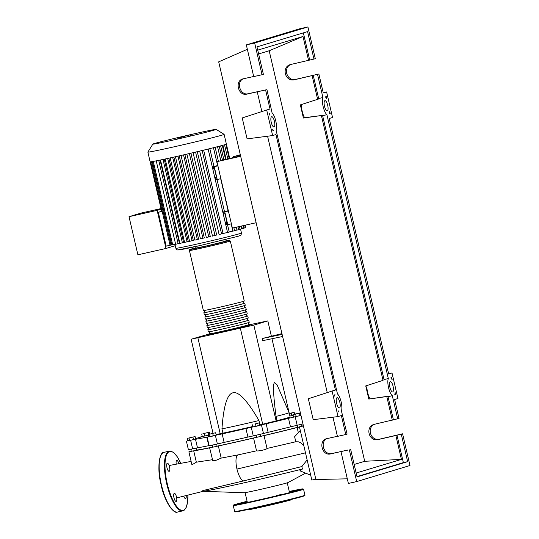 <?xml version="1.0" encoding="UTF-8"?>
<svg xmlns="http://www.w3.org/2000/svg" width="539" height="539" viewBox="0 0 539 539"><rect width="100%" height="100%" fill="white"/><g stroke="black" fill="none" stroke-linecap="round" stroke-linejoin="round"><path stroke-width="0.81" d="M240.381 155.064L236.095 156.027L240.313 154.774M240.394 155.111L233.407 156.687L240.306 154.727M233.596 157.496L233.407 156.687M196.162 448.044L196.6 449.93A59.182 1.273 -13.1 0 0 212.817 447.06M217.096 446.151A59.182 1.273 -13.1 0 0 236.223 441.946A59.182 1.273 -13.1 0 0 256.598 437.27M282.113 334.382L262.21 338.539L281.931 333.607M282.604 336.511L262.709 340.668L262.21 338.539M208.876 334.099L191.129 339.233L213.013 433.241M191.129 339.233L253.835 325.118L267.816 320.9L249.739 324.714M240.394 328.392L262.688 424.2L259.96 424.813L258.969 420.555C247.32 400.524 238.676 391.267 233.03 392.79C227.276 393.834 223.577 405.867 221.947 428.889L222.937 433.147L216.085 434.535M197.921 337.96L220.208 433.76M253.835 325.118L276.13 420.919L262.688 424.2M271.966 338.735L290.049 416.721M267.816 320.9L271.353 336.107M276.035 416.391A39.354 0.849 -13.1 0 0 289.106 412.692A39.354 0.849 -13.1 0 0 289.106 412.685L277.073 384.866L274.701 382.616C272.768 382.946 273.212 394.204 276.035 416.391L277.033 420.649L276.13 420.919M252.636 426.538A39.354 0.849 166.9 0 1 222.937 433.147M221.947 428.889A39.354 0.849 -13.1 0 0 258.969 420.555M289.106 412.692L290.097 416.95A39.354 0.849 166.9 0 1 277.033 420.649M202.947 433.666L209.415 432.204L202.947 433.666M209.833 433.996L209.415 432.204M208.593 434.306L208.189 432.581M208.357 435.141L204.914 435.963L204.335 433.491M204.914 435.963L202.293 436.502L201.714 434.036M187.235 438.375L195.091 436.556L187.235 438.375L187.808 440.841L189.58 440.511L189.007 438.039M192.935 437.129L193.508 439.602L195.664 439.022L195.091 436.556M193.508 439.602L189.58 440.511M208.991 434.313L215.661 432.729L208.991 434.313L209.563 436.779L208.761 436.88L208.189 434.407M212.73 433.471L213.303 435.936L216.233 435.195L215.661 432.729M213.303 435.936L209.563 436.779M255.466 423.856L259.205 422.859L255.466 423.856L256.045 426.322L252.751 427.043L252.178 424.57M258.983 423L259.555 425.466L259.205 422.859M259.555 425.466L256.045 426.322M299.441 413.137L292.973 414.592L300.364 412.827L299.441 413.137L300.021 415.603L296.167 416.519L295.594 414.046M296.167 416.519L293.546 417.058L292.973 414.592M300.944 415.326L300.021 415.603M289.349 413.413L294.2 412.389L289.382 413.554M294.604 414.127L294.2 412.389M293.128 415.273L291.842 415.603L291.269 413.13M291.842 415.603L289.955 416.027M260.856 436.273A59.182 1.273 -13.1 0 0 297.737 427.259M288.5 418.345L290.481 426.861L297.171 425.284L295.19 416.768L288.5 418.345A59.62 1.28 166.9 0 1 266.145 423.802L245.939 428.539A59.62 1.28 166.9 0 1 222.149 433.888L206.787 437.163A59.62 1.28 166.9 0 1 195.502 439.278L187.794 440.767M290.481 426.861A59.62 1.28 166.9 0 1 268.126 432.318L266.145 423.802M261.476 424.995L263.456 433.511L268.126 432.318M195.569 438.611A59.62 1.28 166.9 0 1 201.822 436.812L200.818 436.833L202.266 436.408M206.787 437.163L208.768 445.679L209.112 445.612M208.768 445.679A59.62 1.28 166.9 0 1 197.49 447.794L195.502 439.278M190.638 440.309L192.618 448.825L197.49 447.794M215.405 435.465L217.385 443.981L224.13 442.404L222.149 433.888M245.939 428.539L247.92 437.055A59.62 1.28 166.9 0 1 224.13 442.404M247.92 437.055L253.263 435.903L251.275 427.387M217.385 443.981L209.159 445.793L207.178 437.277M192.618 448.825L188.394 449.688L186.413 441.171M302.945 423.923L297.171 425.284M263.456 433.511L253.263 435.903M300.964 415.407L295.19 416.768M248.836 324.532A20.987 0.451 166.9 0 1 249.719 324.458A20.987 0.451 166.9 0 1 248.695 324.842A20.987 0.451 166.9 0 1 226.09 330.414A20.987 0.451 166.9 0 1 208.836 333.971A20.987 0.451 166.9 0 1 209.658 333.648M189.411 250.514L203.385 310.552A20.987 0.451 -13.1 0 0 220.64 306.994A20.987 0.451 -13.1 0 0 243.244 301.422A20.987 0.451 -13.1 0 0 244.268 301.038L230.301 241A20.987 0.451 -13.1 0 1 229.277 241.384A20.987 0.451 -13.1 0 1 206.673 246.956A20.987 0.451 -13.1 0 1 189.411 250.514C189.081 249.901 189.607 249.436 190.995 249.112L195.96 247.778A20.111 0.431 166.9 0 0 191.049 249.099A20.111 0.431 166.9 0 0 203.533 246.754A20.111 0.431 166.9 0 0 228.267 240.717A20.111 0.431 166.9 0 0 223.213 241.432L228.974 240.333L230.301 241M248.405 322.652L248.87 324.653A20.111 0.431 166.9 0 1 247.886 325.024A20.111 0.431 166.9 0 1 226.225 330.36A20.111 0.431 166.9 0 1 209.684 333.776L209.22 331.768M243.884 303.241A20.987 0.451 166.9 0 1 244.767 303.167A20.987 0.451 166.9 0 1 243.743 303.551A20.987 0.451 166.9 0 1 221.138 309.123A20.987 0.451 166.9 0 1 203.877 312.681A20.987 0.451 166.9 0 1 204.705 312.357M203.877 312.681L204.375 314.81A20.987 0.451 -13.1 0 0 221.63 311.252A20.987 0.451 -13.1 0 0 244.234 305.68A20.987 0.451 -13.1 0 0 245.258 305.296L244.767 303.167M244.874 307.499A20.987 0.451 166.9 0 1 245.757 307.425A20.987 0.451 166.9 0 1 244.733 307.809A20.987 0.451 166.9 0 1 222.129 313.381A20.987 0.451 166.9 0 1 204.874 316.939A20.987 0.451 166.9 0 1 205.696 316.615M204.874 316.939L205.366 319.068A20.987 0.451 -13.1 0 0 222.62 315.51A20.987 0.451 -13.1 0 0 245.225 309.938A20.987 0.451 -13.1 0 0 246.249 309.554L245.757 307.425M245.865 311.758A20.987 0.451 166.9 0 1 246.747 311.683A20.987 0.451 166.9 0 1 245.723 312.068A20.987 0.451 166.9 0 1 223.119 317.639A20.987 0.451 166.9 0 1 205.864 321.197A20.987 0.451 166.9 0 1 206.686 320.873M205.864 321.197L206.356 323.326A20.987 0.451 -13.1 0 0 223.611 319.768A20.987 0.451 -13.1 0 0 246.215 314.197A20.987 0.451 -13.1 0 0 247.239 313.813L246.747 311.683M246.855 316.016A20.987 0.451 166.9 0 1 247.738 315.942A20.987 0.451 166.9 0 1 246.714 316.326A20.987 0.451 166.9 0 1 224.109 321.898A20.987 0.451 166.9 0 1 206.855 325.455A20.987 0.451 166.9 0 1 207.677 325.132M206.855 325.455L207.347 327.584A20.987 0.451 -13.1 0 0 224.608 324.027A20.987 0.451 -13.1 0 0 247.212 318.455A20.987 0.451 -13.1 0 0 248.236 318.071L247.738 315.942M247.846 320.274A20.987 0.451 166.9 0 1 248.728 320.2A20.987 0.451 166.9 0 1 247.704 320.584A20.987 0.451 166.9 0 1 225.1 326.156A20.987 0.451 166.9 0 1 207.845 329.713A20.987 0.451 166.9 0 1 208.667 329.39M207.845 329.713L208.337 331.842A20.987 0.451 -13.1 0 0 225.598 328.285A20.987 0.451 -13.1 0 0 248.203 322.713A20.987 0.451 -13.1 0 0 249.227 322.329L248.728 320.2M247.408 318.394L247.879 320.395A20.111 0.431 166.9 0 1 246.896 320.766A20.111 0.431 166.9 0 1 225.235 326.108A20.111 0.431 166.9 0 1 208.694 329.518L208.229 327.51M246.417 314.136L246.889 316.137A20.111 0.431 166.9 0 1 245.905 316.508A20.111 0.431 166.9 0 1 224.244 321.85A20.111 0.431 166.9 0 1 207.704 325.26L207.239 323.252M245.427 309.878L245.899 311.879A20.111 0.431 166.9 0 1 244.915 312.249A20.111 0.431 166.9 0 1 223.254 317.592A20.111 0.431 166.9 0 1 206.713 321.001L206.248 318.994M244.436 305.62L244.901 307.621A20.111 0.431 166.9 0 1 243.924 307.991A20.111 0.431 166.9 0 1 222.263 313.334A20.111 0.431 166.9 0 1 205.723 316.743L205.258 314.736M243.446 301.362L243.911 303.363A20.111 0.431 166.9 0 1 242.934 303.733A20.111 0.431 166.9 0 1 221.273 309.076A20.111 0.431 166.9 0 1 204.732 312.485L204.268 310.477M214.549 129.987A32.488 0.701 -13.1 0 0 216.126 129.38A32.488 0.701 -13.1 0 0 189.088 134.979A32.488 0.701 -13.1 0 0 154.43 143.522A32.488 0.701 -13.1 0 0 152.854 144.102A32.488 0.701 -13.1 0 0 179.224 138.691A32.488 0.701 -13.1 0 0 214.549 129.987M152.854 144.102L147.881 152.079A39.138 0.842 -13.1 0 0 147.881 152.099A39.138 0.842 -13.1 0 0 180.06 145.463A39.138 0.842 -13.1 0 0 222.203 135.08A39.138 0.842 -13.1 0 0 224.116 134.359A39.138 0.842 -13.1 0 0 224.103 134.346L216.126 129.38M162.165 211.315L161.68 211.403L150.138 161.801A39.138 0.842 -13.1 0 0 150.138 161.808A39.138 0.842 -13.1 0 0 150.664 161.821A39.138 0.842 -13.1 0 0 152.476 161.559A39.138 0.842 -13.1 0 0 156.438 160.811A39.138 0.842 -13.1 0 0 160.851 159.915A39.138 0.842 -13.1 0 0 165.689 158.884A39.138 0.842 -13.1 0 0 170.863 157.752A39.138 0.842 -13.1 0 0 176.341 156.532A39.138 0.842 -13.1 0 0 182.101 155.219A39.138 0.842 -13.1 0 0 188.165 153.824A39.138 0.842 -13.1 0 0 194.566 152.321A39.138 0.842 -13.1 0 0 201.391 150.691A39.138 0.842 -13.1 0 0 209.24 148.777A39.138 0.842 -13.1 0 0 214.751 147.396A39.138 0.842 -13.1 0 0 218.975 146.305A39.138 0.842 -13.1 0 0 222.176 145.442A39.138 0.842 -13.1 0 0 224.46 144.789A39.138 0.842 -13.1 0 0 225.875 144.324A39.138 0.842 -13.1 0 0 226.373 144.075A39.138 0.842 -13.1 0 0 226.373 144.068L224.116 134.359M195.67 246.539L196.028 248.081L207.535 245.71L222.607 241.991L223.287 241.735L222.93 240.199M161.653 211.275L158.298 212.285L166.174 246.141L170.061 245.265L150.644 161.821M175.269 245.676L166.005 248.466L157.139 210.358L161.154 209.145M161.026 208.573L140.942 213.1L129.023 216.691L137.89 254.799L166.005 248.466M129.023 216.691L157.139 210.358M162.185 211.416L158.298 212.285M197.308 151.668L216.705 235.004L212.561 236.069M190.907 153.184L210.304 236.52L206.376 237.524M184.911 154.578L204.308 237.915L200.515 238.871M179.251 155.872L198.648 239.208L194.943 240.138M173.908 157.071L193.299 240.401L189.654 241.317M168.889 158.183L188.279 241.506L184.655 242.409M164.24 159.194L183.624 242.489L179.979 243.406M160.076 160.076L179.447 243.338L175.707 244.275M214.266 166.733L217.237 179.507L220.882 178.692L217.911 165.918L212.528 166.868L213.976 166.504L209.819 148.636M212.528 166.868L213.026 168.997L214.711 168.653M216.698 177.169L215.809 177.344L216.307 179.474L217.19 179.298M215.809 177.344L215.007 177.513L216.456 177.149L214.488 168.694M216.307 179.474L215.499 179.642L215.007 177.513M224.77 211.867L227.741 224.642L231.386 223.82L228.415 211.052L223.031 212.002L224.48 211.638L216.968 179.339M223.031 212.002L223.53 214.131L225.214 213.788M203.668 150.145L223.065 233.502L229.237 232.073L227.471 224.473M227.195 222.297L226.313 222.479L226.811 224.608L226.003 224.776L225.511 222.647L226.959 222.284L224.992 213.828M213.956 166.41L217.823 165.54M224.46 211.544L228.327 210.675M229.216 231.986L234.559 230.739L233.865 227.748M226.811 224.608L227.694 224.426M226.313 222.479L225.511 222.647M244.733 225.295L245.312 227.775L243.924 228.125M245.245 225.181L245.791 227.525L244.12 227.943M241.715 228.758L243.945 228.219L243.338 225.612M223.065 233.502L219.157 234.499M238.622 229.594L241.735 228.853L241.101 226.117M234.539 230.645L238.642 229.681L237.975 226.818M175.62 244.187L171.813 245.023L152.396 161.565M171.793 244.908L170.068 245.279M185.773 135.788L188.899 135.121L185.773 135.788M183.887 136.279L190.247 134.77L183.792 136.246M179.453 137.371L189.162 135.154L179.453 137.371M180.437 137.216L178.369 137.688L180.498 137.243M178.369 137.688L178.483 138.422M184.857 136.455L177.304 138.206L184.857 136.455M223.692 160.083L240.663 156.263M240.596 155.973L223.618 159.793M240.583 155.919L216.921 161.66L240.67 156.31M256.126 222.735L232.376 228.078L216.921 161.66M310.7 475.203L299.893 470.803L302.44 469.018A62.969 1.354 166.9 0 1 244.484 482.742A62.969 1.354 166.9 0 1 202.549 491.292A62.969 1.354 166.9 0 1 202.334 491.238L202.805 490.578L244.032 480.788A13.293 4.218 -102.7 0 1 243.978 480.801A13.293 4.218 -102.7 0 1 243.951 480.808A13.293 4.218 -102.7 0 1 242.644 480.539A13.293 4.218 -102.7 0 1 236.971 469.065A13.293 4.218 -102.7 0 1 236.911 455.893A13.293 4.218 -102.7 0 1 238.009 454.896L221.185 458.103L218.362 445.989L210.412 447.68A62.969 1.354 166.9 0 1 193.703 450.82L188.893 451.817L192.059 450.968M202.549 491.292L244.282 492.734A22.517 0.485 -13.1 0 0 259.279 489.675A22.517 0.485 -13.1 0 0 288.008 482.56L305.492 473.195M300.29 430.479L294.611 436.752L295.823 441.751L267.034 448.455L264.043 435.606L253.579 438.059L256.544 450.82L238.009 454.896M299.482 427.003L297.137 427.535L298.316 432.595M297.137 427.535A62.969 1.354 166.9 0 1 264.043 435.606M253.579 438.059A62.969 1.354 166.9 0 1 218.362 445.989M212.4 459.72L196.351 462.179L193.703 450.82M196.351 462.179L191.918 464.827L188.893 451.817M221.185 458.103L215.573 460.508L212.784 460.71L209.651 447.922M267.034 448.455C267 449.411 257.797 451.493 256.544 450.82M303.848 445.766L300.513 442.681L298.512 441.839L295.823 441.751M302.44 469.018L301.84 466.552L307.142 459.929M305.498 452.848L236.971 469.065M303.356 425.669L299.448 426.848L311.832 480.067L315.807 479.171M303.417 425.951L299.448 426.848M248.034 509.483L248.385 509.705A22.301 0.478 -13.1 0 0 263.308 506.687A22.301 0.478 -13.1 0 0 291.815 499.599L292.037 499.249M289.322 491.757L295.911 490.288L289.349 491.871M248.196 501.957L240.717 503.669L248.196 501.957M281.506 494.364L276.48 495.617L281.506 494.364M176.186 501.432A4.157 1.321 77.3 0 0 176.522 497.052A4.157 1.321 77.3 0 0 174.333 493.333A4.157 1.321 77.3 0 0 174.306 493.34A4.157 1.321 77.3 0 0 173.969 497.719A4.157 1.321 77.3 0 0 176.159 501.438A4.157 1.321 77.3 0 0 176.186 501.432M183.738 496.123A4.157 1.321 77.3 0 0 185.571 498.602A4.157 1.321 77.3 0 0 185.605 498.595A4.157 1.321 77.3 0 0 186.164 495.516M178.813 463.628A4.157 1.321 77.3 0 0 176.745 460.387A4.157 1.321 77.3 0 0 176.711 460.394A4.157 1.321 77.3 0 0 176.246 464.119M169.179 471.322A4.157 1.321 77.3 0 0 169.515 466.942A4.157 1.321 77.3 0 0 167.326 463.223A4.157 1.321 77.3 0 0 167.299 463.237A4.157 1.321 77.3 0 0 166.962 467.616A4.157 1.321 77.3 0 0 169.152 471.329A4.157 1.321 77.3 0 0 169.179 471.322M339.422 407.956A5.249 1.664 -102.7 0 1 339.388 407.969A5.249 1.664 -102.7 0 1 336.619 403.273A5.249 1.664 -102.7 0 1 337.043 397.735A5.249 1.664 -102.7 0 1 337.084 397.728A5.249 1.664 -102.7 0 1 339.846 402.424A5.249 1.664 -102.7 0 1 339.422 407.956M274.028 126.934A5.249 1.664 -102.7 0 1 273.987 126.948A5.249 1.664 -102.7 0 1 271.225 122.252A5.249 1.664 -102.7 0 1 271.649 116.714A5.249 1.664 -102.7 0 1 271.683 116.707A5.249 1.664 -102.7 0 1 274.445 121.403A5.249 1.664 -102.7 0 1 274.028 126.934M392.682 391.9A5.249 1.664 -102.7 0 1 392.641 391.907A5.249 1.664 -102.7 0 1 389.879 387.211A5.249 1.664 -102.7 0 1 390.303 381.679A5.249 1.664 -102.7 0 1 390.337 381.673A5.249 1.664 -102.7 0 1 393.106 386.369A5.249 1.664 -102.7 0 1 392.682 391.9M327.288 110.879A5.249 1.664 -102.7 0 1 327.247 110.886A5.249 1.664 -102.7 0 1 324.485 106.19A5.249 1.664 -102.7 0 1 324.909 100.658A5.249 1.664 -102.7 0 1 324.943 100.652A5.249 1.664 -102.7 0 1 327.705 105.348A5.249 1.664 -102.7 0 1 327.288 110.879M243.513 78.741C235.711 81.618 240.165 95.908 248.183 93.719L266.94 89.656L246.835 94.13C238.406 96.393 234.344 81.059 242.806 78.916L253.687 76.504M262.042 74.726L263.376 74.328L256.982 46.866L307.58 31.612L313.967 59.074L315.302 58.67L307.917 26.95L299.59 28.823L246.33 44.885L253.707 76.605L262.042 74.726L254.664 43.005L246.33 44.885M291.235 64.35C282.369 67.456 286.916 81.807 295.978 79.307L318.872 73.998L294.624 79.718C285.144 82.299 281.028 66.977 290.541 64.525L313.967 59.074M327.24 438.537C319.438 441.414 323.892 455.698 331.909 453.515L347.514 450.159M257.278 91.933L261.846 111.58M265.612 90.06L270.019 109.006L266.69 110.01L272.64 135.558L275.968 134.555L335.413 390.027L332.085 391.031L338.034 416.58L341.362 415.576L345.769 434.522L347.103 434.117L341.443 410.974A9.621 3.052 77.3 0 0 341.16 401.966A9.621 3.052 77.3 0 0 337.488 393.975L276.049 129.953A9.621 3.052 77.3 0 0 275.766 120.945A9.621 3.052 77.3 0 0 272.094 112.954L266.94 89.656M257.743 50.134L303.006 36.484L308.564 60.375M303.006 36.484L269.177 50.76L258.632 53.94M354.163 464.47L364.708 461.29L269.177 50.76M364.708 461.29L401.42 459.39L356.158 473.033M374.962 424.139C366.096 427.252 370.643 441.603 379.705 439.103L402.593 433.794L395.862 435.499L401.42 459.39M395.862 435.499L378.351 439.514C368.871 442.095 364.755 426.773 374.268 424.321L399.028 418.466L394.622 399.514L397.95 398.516L392.001 372.968L388.673 373.972L329.221 118.492L332.55 117.489L326.607 91.947L323.279 92.951L318.872 73.998M312.135 75.703L317.626 99.317L300.351 104.896L303.41 118.041L321.399 115.528L383.027 380.345L365.745 385.924L368.804 399.062L386.793 396.549L392.291 420.171M300.351 104.896L317.626 99.317M318.455 99.075A9.621 3.052 -102.7 0 1 318.637 98.509L313.247 75.366M309.682 60.038L303.363 32.879M317.538 74.402L322.922 97.546A9.621 3.052 77.3 0 0 323.164 106.648A9.621 3.052 77.3 0 0 326.917 114.699L388.316 378.567A9.621 3.052 77.3 0 0 388.565 387.676A9.621 3.052 77.3 0 0 392.311 395.72L397.694 418.864M330.225 113.621L329.302 113.897A9.621 3.052 77.3 0 0 329.727 111.472L330.225 113.621L329.363 113.729M391.664 377.644L392.163 379.786A9.621 3.052 77.3 0 0 390.748 377.92L391.664 377.644L390.762 377.933M395.619 394.642L394.703 394.919A9.621 3.052 77.3 0 0 395.121 392.493L395.619 394.642L394.757 394.75M326.27 96.622L326.769 98.765A9.621 3.052 77.3 0 0 325.347 96.899L326.27 96.622L325.367 96.912M269.015 113.884L269.628 113.695A9.621 3.052 77.3 0 0 269.298 115.097L269.015 113.884L269.628 113.695M334.699 396.104L334.416 394.905L335.022 394.716A9.621 3.052 77.3 0 0 334.699 396.104M338.094 410.698A9.621 3.052 77.3 0 0 338.977 411.715L338.377 411.904L338.094 410.698M272.977 130.883L272.687 129.663A9.621 3.052 77.3 0 0 273.583 130.694L272.977 130.883M347.5 450.078L330.562 453.919C322.133 456.183 318.071 440.848 326.533 438.712L337.414 436.294M332.974 417.213L337.434 436.401L345.769 434.522M349.339 449.849L356.717 481.57L409.977 465.514L402.593 433.794M392.311 395.72L388.026 396.691A9.621 3.052 -102.7 0 1 387.622 396.3L368.804 399.062M393.409 419.834L388.026 396.691M401.265 434.191L407.652 461.66L403.367 462.624L396.974 435.162M341.005 451.729L348.383 483.449L356.717 481.57M307.917 26.95L254.664 43.005M407.652 461.66L357.061 476.914L350.667 449.452M386.793 396.549L387.622 396.3M403.367 462.624L356.986 476.604M273.583 130.694L272.95 130.782M338.977 411.715L338.351 411.803M334.423 394.912L335.022 394.716M301.523 104.546A9.621 3.052 77.3 0 0 304.582 117.684L303.41 118.041M321.399 115.528L304.582 117.684M365.745 385.924L383.027 380.345M366.918 385.567A9.621 3.052 77.3 0 0 369.976 398.705M383.849 380.096A9.621 3.052 -102.7 0 1 384.031 379.53L322.625 115.669A9.621 3.052 -102.7 0 1 322.228 115.279M318.637 98.509L322.922 97.546M326.917 114.699L322.625 115.669M384.031 379.53L388.316 378.567M272.64 135.558L247.098 138.88L242.227 117.94L266.69 110.01M247.361 49.305L218.693 61.85L315.888 479.521L347.311 478.821M267.58 136.212L327.247 392.601M332.085 391.031L308.342 398.745L313.213 419.686L338.034 416.58M210.864 334.254A20.111 0.431 -13.1 0 0 223.348 331.909A20.111 0.431 -13.1 0 0 248.081 325.879M239.815 233.636A33.667 0.728 -13.1 0 0 241.459 233.016C240.677 236.008 241.95 234.714 238.177 236.264L199.558 245.676L177.56 249.941C176.974 249.901 176.415 249.348 175.876 248.284A33.667 0.728 -13.1 0 0 198.413 243.743A33.667 0.728 -13.1 0 0 239.815 233.636M213.329 166.699L213.828 168.828M223.833 211.834L224.332 213.963M208.142 149.047L227.559 232.491M213.464 147.72L217.621 165.588M220.687 178.732L228.125 210.722M231.184 223.867L232.882 231.157M222.863 145.247L226.111 159.18M241.654 225.989L242.274 228.637M183.529 154.895L202.947 238.326M202.165 150.509L221.583 233.953M189.391 153.541L208.802 236.971M195.576 152.086L214.994 235.523M177.958 156.162L197.375 239.592M172.669 157.354L192.079 240.771M158.735 160.352L178.139 243.729M167.669 158.453L187.08 241.863M162.994 159.456L182.404 242.86M220.646 145.86L223.867 159.685M239.417 226.495L240.057 229.27M217.554 146.675L220.768 160.494M236.291 227.202L236.965 230.099M153.278 161.417L172.696 244.841M151.54 161.707L170.944 245.104M180.033 249.335A31.484 0.68 -13.1 0 0 199.545 245.676M235.348 504.396A35.635 0.768 -13.1 0 0 257.467 500.246A35.635 0.768 -13.1 0 0 301.288 489.553A35.635 0.768 -13.1 0 0 289.261 491.474L302.406 488.893L303.551 489.223A36.073 0.775 -13.1 0 1 301.793 489.89A36.073 0.775 -13.1 0 1 257.433 500.711A36.073 0.775 -13.1 0 1 233.279 505.575C233.879 504.942 231.986 505.548 235.321 504.403L247.098 501.29A35.635 0.768 -13.1 0 0 235.348 504.396M236.372 511.383A35.635 0.768 -13.1 0 0 259.987 506.849A35.635 0.768 -13.1 0 0 302.871 496.365C295.406 498.723 254.085 508.445 240.381 511.066L234.997 511.882L234.667 511.538A36.073 0.775 -13.1 0 0 258.821 506.673A36.073 0.775 -13.1 0 0 303.181 495.846A36.073 0.775 -13.1 0 0 304.939 495.186L303.551 489.223M164.065 452.329A30.608 9.715 77.3 0 0 163.849 452.383A30.608 9.715 77.3 0 0 161.39 484.662A30.608 9.715 77.3 0 0 177.506 512.05L182.768 510.864A30.608 9.715 -102.7 0 1 166.645 483.476A30.608 9.715 -102.7 0 1 169.111 451.197A30.608 9.715 -102.7 0 1 169.32 451.143L163.822 452.389C160.036 451.561 156.526 467.542 161.013 484.352C164.267 501.486 173.962 514.556 177.506 512.05M180.74 463.264A30.171 9.574 77.3 0 0 169.617 451.534A30.171 9.574 77.3 0 0 167.265 483.685A30.171 9.574 77.3 0 0 183.287 510.292A30.171 9.574 77.3 0 0 187.889 495.092M182.984 510.81A30.608 9.715 -102.7 0 1 182.768 510.864L184.325 510.089L186.238 507.354L187.552 502.294L187.922 495.078M173.726 510.878A30.171 9.574 -102.7 0 1 161.04 484.379A30.171 9.574 -102.7 0 1 161.148 455.01M246.835 94.13L248.183 93.719M294.624 79.718L295.978 79.307M330.562 453.919L331.909 453.515M378.351 439.514L379.705 439.103M297.272 425.264L297.771 427.393M260.398 434.313L260.896 436.442M216.638 444.163L217.129 446.292M195.886 448.104L196.425 450.429M191.614 449.048L192.106 451.177M212.373 445.153L212.871 447.282M256.14 435.303L256.638 437.432M301.53 424.274L301.955 426.086M249.719 324.458C250.069 325.064 249.544 325.529 248.135 325.859L213.478 334.045L209.415 334.611L208.836 333.971M241.459 233.016L240.562 229.156M175.876 248.284L174.953 244.335M215.142 147.295L218.383 161.215M229.19 158.486L225.888 144.317M229.702 158.372L226.373 144.075M224.527 144.769L227.795 158.803M200.454 238.898L181.03 155.441M219.097 234.519L199.673 151.068M206.316 237.544L186.892 154.087M212.501 236.095L193.077 152.638M175.465 156.728L194.882 240.158M170.176 157.907L189.593 241.344M156.229 160.858L175.647 244.302M165.17 158.992L184.587 242.435M160.494 159.989L179.911 243.433M222.317 145.402L225.551 159.308M219.225 146.237L222.432 160.009M150.138 161.808L147.881 152.099M183.772 137.034L183.604 136.313M190.691 135.451L190.523 134.737M247.28 502.079L245.083 492.646M191.123 461.411L169.603 465.426M203.149 491.319L176.907 497.841M241.775 481.361L243.978 480.801M302.116 466.491L243.951 480.808M289.537 492.666L287.247 482.829M302.898 496.358C306.233 495.213 304.34 495.826 304.939 495.186M234.667 511.538L233.279 505.575M180.774 463.257L177.365 456.904L173.942 452.807L171.045 451.17L169.32 451.143"/></g></svg>
